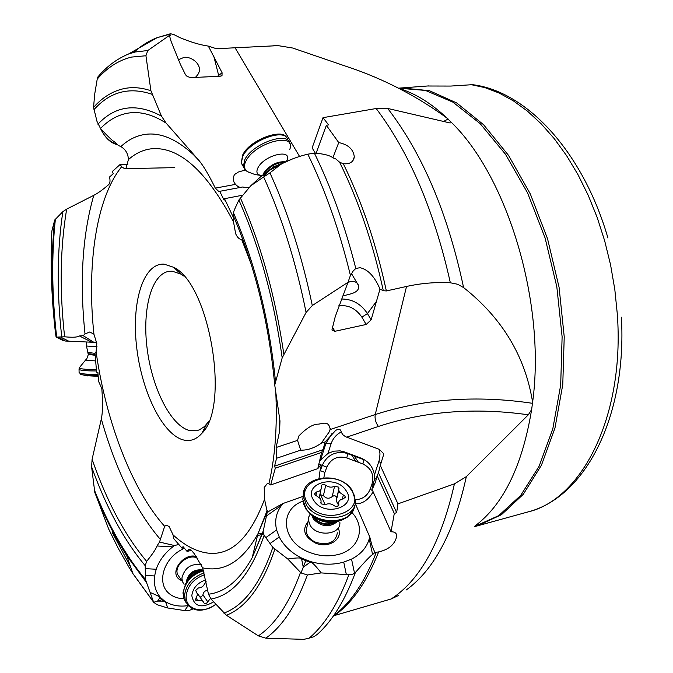 <?xml version="1.0" encoding="UTF-8"?>
<svg xmlns="http://www.w3.org/2000/svg" width="673" height="673" viewBox="0 0 673 673"><rect width="100%" height="100%" fill="white"/><g stroke="black" fill="none" stroke-linecap="round" stroke-linejoin="round"><path stroke-width="1.01" d="M376.83 300.881L367.441 313.568L371.134 319.868L379.984 289.087C374.634 276.494 367.963 269.368 359.954 267.703L355.798 268.493L353.249 270.908L350.187 276.065L348.017 282.281L312.297 305.542L306.08 312.457L282.18 357.859L274.744 385.082L279.968 420.936L279.623 431.157L276.132 447.503L276.569 458.271L274.567 466.137L275.316 468.189L270.664 484.955L268.889 483.761L267.156 483.744L264.211 487.488L264.539 499.265L267.189 511.673L257.902 533.882C242.541 561.24 224.126 572.563 202.666 567.861L194.253 553.694L191.3 550.194L189.147 549.218L187.044 551.397L182.989 546.543L182.425 548.672L173.508 538.341L173.087 534.909L169.1 526.496L166.189 525.133L164.666 526.353L159.518 542.068L156.969 545.988C156.119 548.764 152.678 553.896 146.647 561.375L145.217 565.699L145.427 579.445L153.654 602.293L157.146 604.724L167.493 607.938L186.228 610.832L188.844 610.571L192.949 608.956M184.587 610.714L188.146 605.633C179.06 606.937 171.236 605.448 164.666 601.149L160.611 597.607C155.564 591.786 153.562 584.568 154.605 575.953L156.203 569.249C159.24 560.575 164.759 553.113 172.742 546.871L174.332 545.509L178.942 544.499M167.493 607.938C166.593 603.731 165.575 601.578 164.439 601.485L162.067 599.66L162.513 599.508M153.654 602.293L157.583 601.098L164.666 601.149M108.748 529.23L94.8 492.434L91.595 466.826C106.267 507.56 124.135 540.512 145.217 565.699M160.611 597.607L159.955 597.574L162.067 599.66L157.583 601.098L159.955 597.574C160.191 596.976 157.019 595.319 150.449 592.593M160.124 539.14C135.265 509.68 115.655 469.636 101.312 419.001L92.1 459.28L91.595 466.826M101.312 419.001C102.691 412.995 102.86 402.841 101.825 388.557L98.536 381.288L97.896 372.396L96.618 372.219L94.977 353.031L96.096 351.735L96.811 343.482L93.934 334.22L89.787 331.982L85 333.934L83.183 335.676L93.858 342.305L96.626 342.17M183.973 548.327L179.068 551.111C162.471 561.576 157.297 583.928 168.982 593.409C172.961 596.825 177.933 598.583 183.914 598.701M159.518 542.068L174.332 545.509M242.272 239.395L241.674 239.479C239.403 239.42 237.392 237.51 235.651 233.75L233.497 221.796L233.75 218.229L234.339 218.111M213.77 56.179L218.675 75.443L222.082 72.734L208.344 46.109C199.73 44.839 190.055 41.919 179.296 37.352L173.752 34.5L170.479 33.751L169.403 35.433L147.791 50.525L145.932 55.75L150.912 90.746L161.486 116.135L166.096 123.092C152.796 114.578 140.27 111.23 128.526 113.047L128.467 113.056C118.103 114.738 108.782 119.887 100.513 128.501C107.554 136.156 112.29 140.674 114.713 142.053L118.313 145.418L120.854 146.605C125.658 149.423 128.173 153.764 128.408 159.627L126.095 167.964L124.564 168.671L121.653 166.744L120.181 164.422L127.878 164.279M182.585 439.721C189.744 441.833 196.163 439.721 201.833 433.378C230.435 406.61 209.513 283.619 173.575 267.274L164.103 264.144C143.399 262.874 131.546 301.546 136.501 345.779C141.195 389.987 161.722 433.37 182.585 439.721M56.044 336.719L55.438 332.74C51.451 297.777 50.256 263.909 51.855 231.117L54.673 220.046L62.858 211.642L66.669 209.126L93.783 195.33C97.888 193.252 102.876 189.66 108.748 184.562C110.103 183.123 110.364 180.608 109.522 177.007L113.257 173.735L112.282 171.548L120.181 164.422M56.355 337.181L63.186 340.588L65.491 341.034L93.858 342.305M66.669 209.126C60.149 247.958 59.468 290.517 64.625 336.786C72.575 337.577 77.513 337.299 79.448 335.97L83.183 335.676M64.625 336.786L56.28 337.139C51.527 296.002 50.988 256.968 54.673 220.037M472.53 84.672L450.817 86.06L427.405 86.001M398.786 595.344L391.206 598.953C420.364 579.949 441.438 541.58 454.426 483.853L466.339 476.635L528.313 414.804L531.636 409.563L532.612 402.252C525.226 356.337 502.218 318.11 463.588 287.573L457.648 284.258L450.346 282.778C434.312 210.977 409.588 152.889 376.19 108.521L387.69 108.446L449.564 122.856L451.129 122.856L451.263 122.284L447.065 118.154C419.414 97.896 389.129 81.778 356.202 69.79L292.671 48.019L278.126 45.638L216.445 48.725L208.344 46.109M222.082 72.734L222.014 75.443L220.138 76.259L190.703 77.614L187.161 76.461L185.512 74.753L180.28 64.095L171.135 41.516L169.403 35.433M166.096 123.092L199.149 160.679C203.65 166.147 209.034 175.3 215.31 188.137L235.474 184.385L233.876 181.912C232.496 172.759 236.156 174.559 237.88 172.179L245.309 170.008M178.522 60.393L179.018 59.451L184.309 57.272C192.873 56.616 203.81 66.147 197.677 74.804L195.473 77.395M100.513 128.501L96.988 121.392L93.555 107.369L94.683 94.27L97.223 79.086L97.972 76.84L99.68 74.896M182.425 548.672L184.427 548.234M270.664 484.955L317.782 468.644L321.601 452.433L275.316 468.189M320.062 470.587L319.019 478.385L320.062 470.587C321.198 466.81 321.332 465.06 320.466 465.337L317.782 468.644M369.199 538.922L372.615 554.594L374.869 552.483L371.849 545.197L369.847 537.189L369.199 538.922C366.735 547.561 360.846 554.291 351.533 559.103L343.726 562.123C332.916 565.101 321.694 564.866 310.034 561.417L302.236 558.371C291.56 553.071 283.897 545.946 279.245 537.004L276.603 529.962C274.458 520.784 276.149 512.523 281.684 505.187L282.685 503.614L302.842 496.455M282.685 503.614L267.223 512.271L263.042 532.049L264.127 535.313L272.817 547.376L287.808 559.019L301.024 572.916L303.254 567.179L310.194 562.224L305.803 560.693L306.055 560.045M267.189 511.673L267.223 512.271M242.07 239.437L242.743 239.226M215.31 188.137L219.028 191.738L219.726 191.317L224.126 200.209L224.513 198.695L233.75 218.229M235.474 184.385L237.922 186.522L240.261 187.456M248.69 187.834L242.558 187.018L219.726 191.317M376.19 108.521L323.023 117.657L312.121 147.9L315.317 153.141M450.346 282.778C435.709 282.021 421.105 283.249 406.534 286.454L386.361 290.946L383.307 290.719L379.984 289.087M454.426 483.853L397.953 503.858L380.304 465.497L383.543 454.889L383.475 453.493L379.294 449.371L345.501 436.676L342.725 434.632L341.203 431.965C340.647 429.012 338.813 428.499 335.676 430.417L325.109 441.925L321.273 443.221C314.182 448.092 307.325 450.405 300.696 450.144L276.569 458.271M391.206 598.953L333.993 615.669M202.666 567.861L208.479 594.217C225.253 592.206 239.832 580 252.215 557.614L263.185 531.123M372.615 554.594C371.05 555.183 365.313 561.147 355.411 572.471C345.089 600.181 332.437 620.784 317.454 634.269L313.811 636.725L309.193 638.122C324.908 624.78 338.124 603.656 348.85 574.767L321.198 572.908L307.351 574.994C296.288 605.347 282.45 626.412 265.835 638.189L258.356 635.867L226.465 615.29L211.044 599.063L208.479 594.217M265.835 638.189L303.868 639.35L309.193 638.122M321.198 572.908C315.023 564.992 311.355 561.433 310.194 562.224L310.034 561.417M301.024 572.916L307.351 574.994M302.236 558.371L301.571 558.842L305.803 560.693L303.254 567.179L301.571 558.842C301.134 557.606 296.541 557.665 287.808 559.019M369.847 537.189L355.184 503.303M302.926 501.158C278.353 509.722 281.76 542.43 309.849 552.508L312.953 553.601C320.617 555.94 328.172 556.428 335.608 555.057C358.625 551.204 366.819 527.868 351.87 512.473M321.601 452.433L323.082 449.673L274.567 466.137M323.082 449.673L325.109 441.925M276.132 447.503L297.542 440.386L300.696 450.144M371.134 319.868L366.154 324.479L334.876 331.301L331.924 330.006L335.23 316.68L348.017 282.281M297.542 440.386L298.93 435.868C306.148 428.474 312.289 424.579 317.336 424.175C322.199 424.31 328.601 419.548 330.241 429.509L375.231 414.551C424.36 398.727 476.863 394.992 532.738 403.346M347.882 282.559L350.179 281.642C354.57 280.919 357.363 282.239 358.566 285.604C359.323 289.457 356.732 292.225 350.801 293.882L342.069 296.154M350.456 275.493C339.478 230.41 325.252 189.963 307.805 154.176L305.071 154.849C295.548 157.448 287.438 160.645 280.75 164.431L269.923 172.86C287.909 212.163 302.034 256.388 312.297 305.542M292.721 158.845L276.687 165.97L268.611 170.799L261.696 175.788L250.768 185.782L264.161 176.62L264.523 175.047L268.931 170.69L265.061 173.23M280.75 164.431L268.611 170.799M264.161 176.62L269.923 172.86M233.279 215.924L233.405 212.668L234.381 209.833L238.881 200.016L250.768 185.782M242.23 195.288L224.513 198.695M323.023 117.657L328.584 124.9L326.355 125.304L338.746 142.583C348.294 144.577 353.485 149.381 354.309 156.986C353.46 162.008 349.792 164.262 343.297 163.758C361.754 201.261 376.114 243.66 386.361 290.946M307.797 154.176L314.375 153.141C323.52 153.747 329.753 155.328 333.076 157.894L335.894 159.013L339.571 162.193L343.297 163.758M332.883 157.785L338.746 142.583M316.142 153.166L326.355 125.304M265.002 173.39L264.523 175.047L261.267 176.2L265.002 173.39M330.241 429.509L329.055 432.133L321.273 443.221M341.203 431.965C336.29 434.548 332.925 438.476 331.108 443.743L327.902 453.518L333.783 451.162L340.134 450.868L344.677 451.978L361.149 458.17C368.518 461.266 372.96 466.835 374.474 474.886L379.597 459.121L379.984 453.812L379.294 449.371M372.278 487.891L372.977 487.597L375.475 482.129L377.116 475.702L394.294 513.457L391.021 531.771L371.95 489.178L374.693 478.41L374.474 474.886M380.304 465.497L378.478 472.858L396.641 512.633L397.953 503.858M394.294 513.457L396.641 512.633M374.869 552.483L378.655 551.902C389.137 549.53 395.202 544.104 396.851 535.624C396.372 532.982 394.428 531.704 391.021 531.771M373.136 491.828C368.139 500.19 362.217 504.161 355.369 503.74M348.85 574.767L352.341 574.549L355.411 572.471M327.902 453.518L319.877 460.618M378.478 472.858L377.116 475.702M338.376 528.532C343.289 539.098 328.744 548.731 315.763 543.204C304.28 537.02 301.731 529.794 308.133 521.516M307.216 525.764L306.139 530.728C306.762 535.935 310.135 539.855 316.268 542.505C328.592 545.5 335.625 542.27 337.358 532.806M191.494 550.413L187.044 551.397M183.83 276.048L180.97 274.13L172.313 271.219L169.26 271.295C151.467 273.642 142.079 309.311 147.126 348.521C151.98 387.732 170.429 425.042 188.953 430.384L196.39 430.779L199.469 429.82L204.533 426.472L208.832 421.348M181.937 580.892L178.934 579.083C169.276 571.478 184.276 552.306 196.524 556.613M197.87 558.506C189.483 552.541 173.491 565.152 177.622 574.523L182.425 581.615L181.903 578.031C184.705 567.625 191.233 563.208 201.479 564.773M86.396 345.56L87.246 346.082L96.979 346.595M86.051 375.652L98.216 376.358M184.091 584.315L182.425 581.615M213.627 601.881C201.328 608.729 194.051 606.642 191.805 595.622C192.915 587.958 197.601 582.692 205.862 579.84M206.308 581.876L204.718 583.533C203.507 586.318 201.42 587.79 198.459 587.95L195.717 590.339L197.551 594.461L195.355 600.013L197.812 600.711C200.63 599.71 202.565 600.249 203.616 602.335L203.759 602.764C205.072 604.152 206.401 603.832 207.755 601.813L210.498 598.432M207.881 590.314C205.088 590.499 203.439 592.004 202.935 594.831L201.143 597.035L199.822 596.791M202.766 601.09L197.475 593.502M339.857 522.315C341.161 534.665 317.252 537.399 310.303 525.571L308.419 520.187L308.857 516.696L310.27 513.995M345.846 490.331C358.356 506.735 324.588 517.874 313.87 500.569C301.967 483.929 335.238 473.573 345.846 490.331M325.732 485.225C323.318 483.929 321.795 484.274 321.172 486.259L321.408 487.546C321.341 490.003 319.742 491.467 316.63 491.938L314.602 493.822L314.93 494.714L320.272 498.516L321.055 500.695L321.055 503.816L325.261 504.733C328.289 503.219 331.284 503.564 334.237 505.751C336.651 507.072 338.183 506.719 338.83 504.716L338.569 503.269C338.662 500.813 340.244 499.358 343.289 498.903L345.274 497.095L344.929 496.119L339.562 492.342L338.755 490.087L338.729 487.143L334.574 486.243C331.587 487.706 328.643 487.37 325.732 485.225L323.419 495.597C326.085 498.701 329.013 499.038 332.21 496.607L333.774 495.791L335.179 495.892L336.264 496.716L336.719 498.23M319.86 494.579L323.419 495.597M336.576 499.038L336.248 500.914L338.241 504.641M130.596 566.935L112.399 532.68M191.006 609.873L191.982 608.493M108.168 527.994L118.313 548.453L129.123 567.524L132.867 573.539L153.511 601.931M145.856 581.649L126.692 555.604C114.99 537.222 104.441 516.418 95.053 493.183M154.605 575.953L145.519 575.449M145.427 579.445C125.801 556.049 108.732 526.101 94.22 489.599M156.969 545.988L172.742 546.863M156.203 569.249L145.385 568.643M92.1 459.28C106.814 501.536 124.993 535.573 146.647 561.375M93.934 334.22C86.607 265.305 96.029 198.215 121.653 166.744M164.666 526.353C131.698 489.532 105.812 420.861 96.096 351.735M264.539 499.265C247.252 545.332 223.798 561.989 194.177 549.235C187.052 546.064 180.019 541.294 173.087 534.909M241.674 239.479L251.273 264.43M275.779 391.938C277.394 426.859 275.097 457.472 268.889 483.761M128.408 159.627C135.475 153.284 143.307 149.658 151.888 148.741C179.161 146.504 206.367 170.849 233.497 221.796M85 333.934C79.507 281.028 82.434 234.827 93.783 195.33M79.448 335.97L91.982 342.296M60.747 337.181L69.353 341.489M58.265 337.417L65.491 341.034M358.431 462.309L354.242 456.025M401.15 87.911L429.349 90.67L456.647 102.919L483.517 124.656L508.561 155.413L530.358 194.051L547.553 238.789L559.078 287.27L564.226 336.803L562.771 384.603L554.956 428.112L541.445 465.211L523.232 494.361L501.478 514.677L477.401 525.874L474.229 526.665M478.335 525.613L527.413 512.086C581.287 500.022 624.88 417.201 617.318 314.165L614.811 289.474L610.579 264.893L604.665 240.783L597.187 217.488L588.244 195.355L577.998 174.669L566.616 155.699L554.274 138.68L541.159 123.79L527.481 111.163L513.423 100.9L499.173 93.051L484.922 87.616L470.822 84.588M398.879 88.205L425.437 90.426L452.921 102.153L480.068 123.546L505.431 154.167L527.565 192.89L545.071 237.897L556.823 286.791L562.115 336.786L560.685 385.057L552.785 428.937L539.107 466.263L520.666 495.471L498.659 515.669L474.339 526.572M447.065 118.154C431.654 103.65 416.116 93.9 400.443 88.886M474.818 526.118C503.396 504.716 522.341 465.867 531.636 409.563M532.612 402.252C546.089 303.91 507.787 176.831 451.263 122.284M353.275 159.518L353.704 159.383M443.65 121.409L448.168 119.003M299.552 156.447L235.054 47.758M276.645 45.68L272.817 45.814M217.371 76.386L218.675 75.443L218.809 76.318M169.781 34.247L157.179 37.646L128.417 54.067L135.172 51.998L147.791 50.525M170.479 33.751L157.179 37.646C148.826 40.893 141.052 45.789 133.851 52.326M145.932 55.75L131.588 57.07C118.717 60.217 107.268 67.552 97.223 79.086M93.555 107.369C102.708 97.097 113.106 90.796 124.774 88.457L124.825 88.449C133.069 86.893 141.767 87.658 150.912 90.746M93.808 109.842C109.884 91.764 129.266 86.573 151.972 94.27M161.486 116.135C136.661 102.792 115.47 105.484 97.922 124.211M120.854 146.605C128.358 139.58 136.703 135.483 145.89 134.306L145.965 134.297C160.839 132.48 176.646 139.252 193.387 154.605L197.778 158.946M355.807 461.325L351.701 455.074M387.69 108.446C422.535 153.722 447.831 213.425 463.588 287.573M528.313 414.804C475.071 407.274 425.1 411.161 378.386 426.463C375.652 422.577 374.609 418.606 375.231 414.551L406.534 286.454M466.339 476.635C454.073 532.141 434.035 569.922 406.231 589.969M378.386 426.463L346.654 437.172M256.943 535.674L262.226 534.505M346.301 574.347L343.726 562.123M258.356 635.867C275.282 624.485 289.331 603.336 300.503 572.42M274.777 549.345C262.571 585.291 246.469 607.273 226.465 615.29M272.817 547.376C260.493 583.659 244.19 605.582 223.907 613.12M270.243 543.38L279.245 537.004M211.044 599.063C233.253 594.991 250.945 573.741 264.127 535.313M266.441 515.955L281.684 505.187M265.953 537.508L276.603 529.962M355.386 499.719C362.352 499.383 367.231 495.976 370.015 489.507L371.984 484.181C374.407 474.919 371.378 468.189 362.882 463.983L346.772 457.926C337.678 455.512 331.04 458.565 326.851 467.104L324.874 472.387L320.306 470.671L322.291 465.38L318.758 464.017M366.154 324.479L361.872 317.151C355.798 308.343 348.025 304.6 338.544 305.895M332.369 326.927L334.876 331.301M340.975 299.031C352.004 298.829 360.821 303.674 367.441 313.568L361.872 317.151M306.08 312.457C296.002 262.268 281.861 217.11 263.648 176.982M240.337 197.812C260.863 244.038 275.341 296.078 283.779 353.931M238.881 200.016C259.576 246.806 274.012 299.418 282.18 357.859M275.459 381.111C269.2 319.305 255.176 263.151 233.405 212.668M383.307 290.719C372.876 242.835 358.297 199.999 339.571 162.193M314.375 153.141C331.133 187.237 344.946 225.691 355.798 268.493M362.882 463.983L363.967 459.684L364.976 460.088M326.851 467.104L322.291 465.38C326.413 456.235 333.429 451.945 343.339 452.508L347.815 453.61L363.967 459.684L361.149 458.17M381.33 462.881L378.916 461.678M374.693 478.41L376.19 479.336M378.655 551.902C366.76 582.044 351.987 603.26 334.355 615.543M334.691 614.929C351.222 602.175 365.086 581.312 376.274 552.348M354.562 573.312L351.533 559.103M323.864 477.645L324.874 472.387M373.49 484.745L371.984 484.181M370.015 489.507L372.522 490.457M344.677 451.978L347.84 453.636L346.772 457.926M319.978 460.08L320.727 459.339L326.035 443.145L324.083 445.013M320.348 460.635L320.727 459.339L321.652 459.062M331.108 443.743L326.035 443.145L332.151 433.277M169.419 35.518L170.749 35.173M62.858 211.642C57.07 250.07 56.7 291.804 61.748 336.837M56.692 337.19C51.897 295.556 51.459 256.177 55.388 219.07M56.238 337.165C51.476 296.053 50.938 257.078 54.606 220.222M88.087 352.45L95.011 353.359M95.137 354.604L88.272 353.67M88.281 354.36L95.204 355.302M86.068 359.559L86.741 360.324L95.734 360.921M86.438 345.829L88.289 354.595C87.01 358.625 86.169 360.366 85.757 359.819L79.498 367.525M96.441 369.57C88.996 369.586 83.746 369.267 80.684 368.611L79.263 367.971L79.027 368.981M96.533 370.966C88.903 370.983 83.519 370.655 80.381 369.973L79.044 369.452L79.094 372.834L80.482 373.38C83.948 374.112 89.803 374.44 98.056 374.365M79.086 372.337L81.206 374.575L83.359 374.996L80.339 374.264M98.157 375.601L83.359 374.996L87.49 375.913M186.253 582.481L186.253 581.691C188.633 572.715 194.278 568.836 203.162 570.048M201.597 570.401C194.194 570.452 189.34 574.035 187.035 581.144M187.641 580.227C190.038 574.456 194.329 571.284 200.495 570.712M183.031 592.837L183.031 593.384M184.982 600.434L185.386 601.065M203.532 570.746C191.595 574.7 184.823 582.212 183.216 593.275L184.023 599.012L186.236 602.932M203.372 570.199C195.708 572.21 189.828 576.635 185.74 583.457L183.048 592.408M188.499 605.952L185.378 601.031L184.57 595.168C186.127 584.475 192.655 577.064 204.146 572.916M204.617 574.692C193.79 578.662 187.649 585.678 186.185 595.756L186.185 595.874C184.974 609.679 203.482 614.676 215.755 604.219M207.755 601.813L202.935 594.831M197.812 600.711L195.936 597.952M196.264 591.567L195.776 590.852M337.324 521.693C329.232 527.825 321.265 526.951 313.425 519.051L311.91 515.442M312.945 516.3L313.828 517.916C320.34 524.999 327.701 526.362 335.894 522.004M334.893 522.181C326.767 525.554 319.784 523.93 313.954 517.318L313.668 516.864M303.523 503.841L306.072 509.268L310.976 514.601C323.604 523.199 335.76 524.023 347.453 517.083L353.174 510.159M303.456 493.755L302.766 499.551L305.912 508.216C316.663 526.193 353.384 524.082 354.545 505.659M303.363 496.051L302.959 498.609M351.979 490.095L355.403 500.182C357.531 520.221 317.934 524.469 306.484 505.129L303.388 496.565L304.667 489.263M351.188 489.818L351.104 489.708C336.87 467.281 292.166 480.917 307.855 503.429L307.94 503.555C322.359 526.976 367.98 511.926 351.188 489.818M316.63 491.938L315.847 495.547M334.574 486.243L332.21 496.607M343.331 495L342.38 499.046M338.755 504.287L338.376 505.894M320.819 502.243L320.718 502.689M325.185 504.784L320.39 494.319M280.759 163.859L273.549 166.854L267.341 171.649M264.11 173.928L264.388 173.398C269.528 166.534 276.14 162.807 284.216 162.227M285.251 161.764C277.15 161.327 270.058 164.969 263.976 172.675L263.168 174.635M286.53 161.217C293.722 148.169 264.615 154.58 257.995 167.678C255.723 172.381 257.044 175.014 261.957 175.577L261.006 175.182L262.1 175.552M248.817 172.263L246.444 171.001C243.853 168.763 243.702 165.407 246.007 160.923L246.049 160.839C255.244 142.188 296.86 131.647 289.769 149.406M244.812 169.453L243.281 166.559L244.863 159.518C252.56 143.534 288.439 130.865 289.726 143.442M261.948 175.586L254.991 174.543L248.48 172.095L246.444 171.001L241.279 163.068L243.096 166.239M287.682 139.984C286.353 127.332 250.356 140.06 242.793 156.094L241.279 163.068L242.608 155.143C249.49 139.656 282.433 128.282 286.202 137.25M100.883 128.922C104.273 136.737 109.817 141.944 117.506 144.518M153.637 602.259L132.867 573.539L126.692 555.604C114.864 536.945 104.231 515.888 94.8 492.434M174.803 167.636L124.488 168.671M428.777 85.9L398.744 88.155M472.555 84.68C527.295 91.368 583.205 152.519 607.938 238.015M527.413 512.086C585.594 497.574 627.034 416.175 621.406 317.202M216.041 48.725L278.126 45.638M128.417 54.067C116.707 59.005 106.553 66.593 97.972 76.84M199.149 160.679L193.387 154.605L190.652 150.382M267.181 510.445L257.902 533.882L252.215 557.614L263.042 532.049M268.586 511.808L267.938 512.035M279.791 418.715L279.564 431.166M257.809 534.059L262.748 532.974M276.679 165.962L280.204 164.683M274.727 385.023C268.872 322.67 254.966 266.003 233.001 215.024M352.669 160.998L354.309 156.986M261.646 175.905L262.066 175.493M358.566 285.596L351.491 273.566M330.46 428.516L329.055 432.133M383.475 453.358L383.568 454.679M395.825 533.344L396.851 535.615M340.134 450.868L365.052 460.139M373.481 486.89L372.867 487.715M196.432 76.461L195.263 77.403M221.367 75.956L221.846 75.578M177.68 270.117L176.78 270.243M180.97 274.13L173.575 267.274M206.535 424.402L201.833 433.378M205.021 429.004L204.02 429.206M86.346 342.254L86.405 345.804M215.94 604.413C202.068 613.145 191.881 612.018 185.378 601.031L184.023 599.012L183.039 592.871L185.74 583.457C190.047 575.76 195.91 571.276 203.322 570.023M195.734 590.667L196.457 591.727M306.139 530.728L308.419 520.187M310.791 513.541L308.857 516.696M351.811 489.843C339.621 470.688 300.789 475.87 303.388 496.565L302.766 499.551L305.853 508.847L310.976 514.601C320.701 523.072 331.629 524.646 343.76 519.295M319.246 497.372L320.987 489.456M336.71 498.256L339.066 488.085M336.248 500.914L338.755 490.087M345.081 497.894L345.274 497.095M337.863 506.273L338.569 503.269M338.637 505.541L338.83 504.716M117.733 144.771C110.759 143.315 105.005 137.872 100.47 128.45"/></g></svg>
